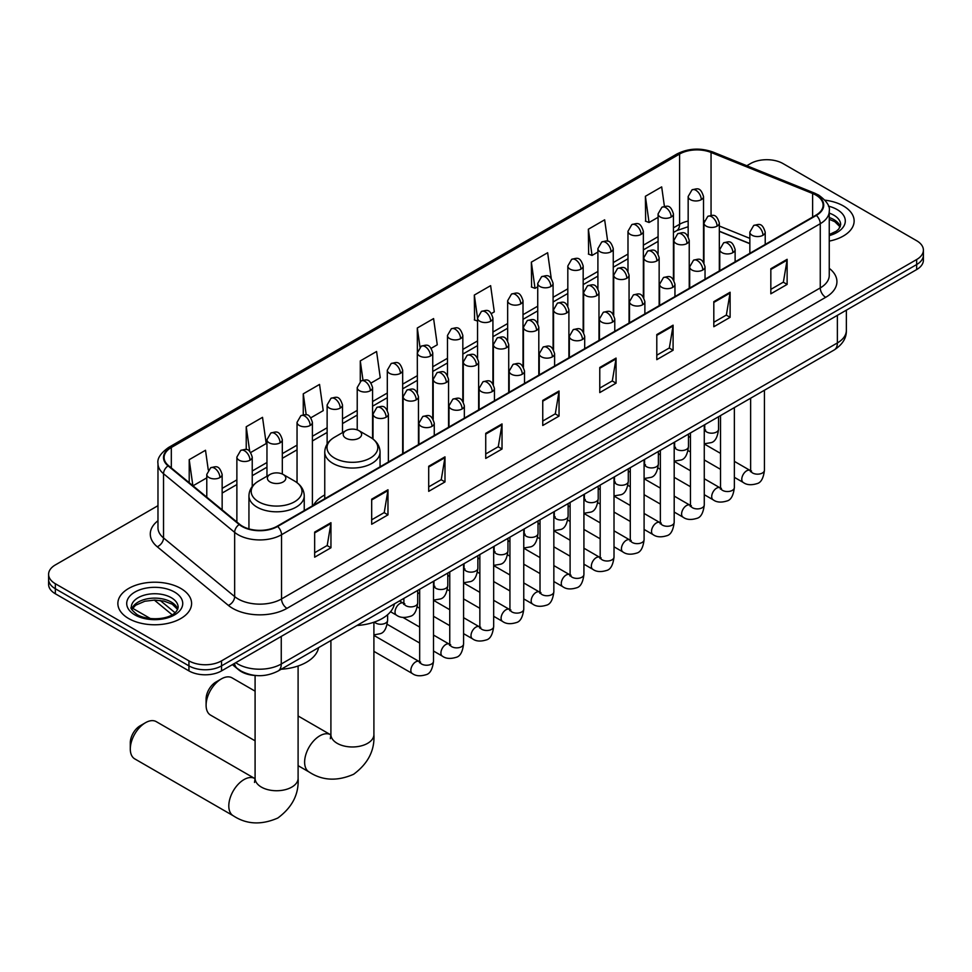 <?xml version="1.0" encoding="UTF-8"?>
<svg xmlns="http://www.w3.org/2000/svg" width="972" height="972" viewBox="0 0 972 972"><rect width="100%" height="100%" fill="white"/><g stroke="black" fill="none" stroke-linecap="round" stroke-linejoin="round"><path stroke-width="1.46" d="M324.757 494.942A40.703 23.498 0 0 0 313.531 505.221M749.849 243.705L719.329 231.36M256.037 675.54A23.036 13.304 180 0 1 238.772 669.902L232.381 664.629M157.974 505.683L55.343 564.926A23.036 13.304 0 0 0 48.6 574.331L48.6 584.366A23.036 13.304 0 0 0 55.343 593.77L188.945 670.899A23.036 13.304 0 0 0 221.531 670.899L916.657 269.572A23.036 13.304 0 0 0 923.4 260.168L923.4 255.15A23.036 13.304 0 0 1 916.657 264.554A23.036 13.304 0 0 0 923.4 255.15L923.4 250.132A23.036 13.304 0 0 0 916.657 240.728L783.055 163.6A23.036 13.304 0 0 0 750.469 163.6L746.8 165.726M48.6 574.331A23.036 13.304 0 0 0 55.343 583.735L188.945 660.863A23.036 13.304 0 0 0 221.531 660.863L221.531 665.881L916.657 264.554L221.531 665.881A23.036 13.304 0 0 1 188.945 665.881A23.036 13.304 0 0 0 221.531 665.881L221.531 670.899M55.343 583.735L55.343 588.753L188.945 665.881L55.343 588.753A23.036 13.304 0 0 1 48.6 579.348A23.036 13.304 0 0 0 55.343 588.753L55.343 593.77M843.344 205.93A36.863 21.287 0 0 0 824.924 200.159A36.863 21.287 0 0 1 843.344 205.93A36.863 21.287 0 0 1 854.133 220.972A36.863 21.287 0 0 0 843.344 205.93M180.792 588.437A36.863 21.287 0 0 0 140.624 583.832A36.863 21.287 0 0 0 117.867 603.49A36.863 21.287 0 0 0 128.656 618.544A36.863 21.287 0 0 0 168.836 623.149A36.863 21.287 0 0 0 191.593 603.49A36.863 21.287 0 0 0 180.792 588.437A36.863 21.287 0 0 0 140.624 583.832A36.863 21.287 0 0 0 117.867 603.49A36.863 21.287 0 0 0 128.656 618.544A36.863 21.287 0 0 0 168.836 623.149A36.863 21.287 0 0 0 191.593 603.49A36.863 21.287 0 0 0 180.792 588.437M815.909 195.105A24.579 14.191 180 0 1 823.114 205.141A24.579 14.191 180 0 1 815.909 215.177L277.19 526.204A24.579 14.191 180 0 1 239.683 524.309L168.557 465.661A24.579 14.191 180 0 1 164.11 457.533A24.579 14.191 180 0 1 171.315 447.497L679.586 154.05A24.579 14.191 180 0 1 711.054 152.458L812.628 193.513A24.579 14.191 180 0 1 815.909 195.105M816.346 194.862A25.187 14.544 0 0 0 812.981 193.234L711.407 152.167A25.187 14.544 0 0 0 679.149 153.795L170.878 447.242A25.187 14.544 0 0 0 168.059 465.867L239.173 524.515A25.187 14.544 0 0 0 277.627 526.46L816.346 215.432A25.187 14.544 0 0 0 816.346 194.862M314.661 532.097L314.661 557.187L330.954 547.771L330.954 522.693L314.661 532.097M314.661 552.728L327.212 545.486L330.893 523.531A6.148 3.548 -120 0 0 330.954 522.693M327.102 545.547L330.954 547.771M371.681 499.183L371.681 524.26L387.974 514.856L387.974 489.767L371.681 499.183M371.681 519.813L384.232 512.56L387.913 490.605A6.148 3.548 -120 0 0 387.974 489.767M384.122 512.633L387.974 514.856M428.701 466.256L428.701 491.334L444.994 481.93L444.994 456.852L428.701 466.256M428.701 486.887L441.252 479.646L444.933 457.678A6.148 3.548 -120 0 0 444.994 456.852M441.142 479.706L444.994 481.93M485.733 433.33L485.733 458.42L502.026 449.015L502.026 423.926L485.733 433.33M485.733 453.973L498.272 446.719L501.953 424.764A6.148 3.548 -120 0 0 502.026 423.926M498.162 446.792L502.026 449.015M770.832 268.734L770.832 293.811L787.126 284.407L787.126 259.317L770.832 268.734M770.832 289.364L783.383 282.111L787.065 260.156A6.148 3.548 -120 0 0 787.126 259.317M783.274 282.184L787.126 284.407M713.812 301.648L713.812 326.738L730.106 317.322L730.106 292.244L713.812 301.648M713.812 322.279L726.363 315.037L730.045 293.07A6.148 3.548 -120 0 0 730.106 292.244M726.254 315.098L730.106 317.322M656.793 334.575L656.793 359.652L673.086 350.248L673.086 325.17L656.793 334.575M656.793 355.205L669.344 347.964L673.025 325.997A6.148 3.548 -120 0 0 673.086 325.17M669.234 348.025L673.086 350.248M599.773 367.489L599.773 392.579L616.066 383.175L616.066 358.085L599.773 367.489M599.773 388.12L612.324 380.878L615.993 358.923A6.148 3.548 -120 0 0 616.066 358.085M612.214 380.939L616.066 383.175M542.753 400.415L542.753 425.493L559.046 416.089L559.046 391.011L542.753 400.415M542.753 421.046L555.304 413.805L558.973 391.838A6.148 3.548 -120 0 0 559.046 391.011M555.194 413.865L559.046 416.089M829.25 241.105A36.863 21.287 0 0 0 854.133 220.972A36.863 21.287 0 0 1 829.25 241.105M221.531 660.863L916.657 259.536A23.036 13.304 0 0 0 923.4 250.132M310.894 417.753L323.226 410.634L319.545 384.426L303.264 393.83L303.264 414.789M250.715 452.49L266.207 443.548L262.525 417.34L246.232 426.744L246.232 449.574M208.263 469.913L205.505 450.267L189.212 459.671L189.212 482.695M491.407 313.531L494.298 311.866L490.617 285.659L474.324 295.063L474.591 319.995M551.233 278.357L547.637 252.732L531.344 262.148L531.611 287.08M607.67 241.238L604.657 219.818L588.364 229.222L588.631 254.154M664.411 206.331L661.677 186.891L645.396 196.295L645.651 221.227M371.061 383.017L380.246 377.707L376.577 351.5L360.284 360.904L360.284 381.449M431.24 348.268L437.266 344.793L433.597 318.585L417.304 327.989L417.389 353.018M417.389 392.785L417.304 352.824M417.304 327.989L419.989 347.089M477.556 321.112L474.324 319.897M474.324 295.063L477.556 318.123M531.344 262.148L535.025 288.356L537.735 286.789M535.025 288.356L531.344 286.983M588.364 229.222L592.045 255.429L597.902 252.052M592.045 255.429L588.364 254.056M645.396 196.295L649.065 222.503L658.08 217.303M649.065 222.503L645.396 221.13M360.284 360.904L362.981 380.149M303.264 393.83L306.204 414.789M246.232 426.744L249.695 451.36M193.003 485.818L206.781 477.86M189.212 459.671L192.869 485.708M206.1 705.271L206.1 699.002A13.827 7.983 -60 0 1 215.881 682.065L221.312 678.93A21.506 12.417 120 0 0 206.1 705.271A21.506 12.417 120 0 0 210.56 715.113L255.089 740.822M345.886 438.19A9.222 5.322 0 0 0 358.923 438.19A9.222 5.322 0 0 0 358.923 430.669L370.368 437.279A25.393 14.665 0 0 1 370.368 458.019A25.393 14.665 0 0 1 334.441 458.019A25.393 14.665 0 0 1 334.441 437.279C328.196 440.996 324.964 445.929 324.757 452.077A27.653 15.965 0 0 0 332.849 463.365A27.653 15.965 0 0 0 362.981 466.827A27.653 15.965 0 0 0 380.052 452.077C379.845 445.929 376.626 440.996 370.368 437.279L358.923 430.669A9.222 5.322 0 0 0 345.886 430.669A9.222 5.322 0 0 0 345.886 438.19M356.991 625.482A42.246 24.385 0 0 0 394.401 603.879M255.089 691.165L232.065 677.861A21.506 12.417 120 0 0 221.312 678.93L215.881 682.065M130.297 749.035L130.297 742.766A13.827 7.983 -60 0 1 140.065 725.841L145.496 722.706A21.506 12.417 120 0 0 130.297 749.035A21.506 12.417 120 0 0 134.744 758.877L233.256 815.763A21.506 12.417 -60 0 1 229.963 798.522A21.506 12.417 -60 0 1 244.008 779.58A21.506 12.417 -60 0 1 254.761 778.511L255.089 778.693M270.082 481.966A9.222 5.322 0 0 0 283.107 481.966A9.222 5.322 0 0 0 283.107 474.433L294.552 481.043A25.393 14.665 0 0 1 294.552 501.783A25.393 14.665 0 0 1 258.637 501.783A25.393 14.665 0 0 1 258.637 481.043C252.38 484.761 249.148 489.694 248.941 495.854A27.653 15.965 0 0 0 257.045 507.141A27.653 15.965 0 0 0 287.177 510.592A27.653 15.965 0 0 0 304.236 495.854C304.042 489.694 300.81 484.761 294.552 481.043L283.107 474.433A9.222 5.322 0 0 0 270.082 474.433A9.222 5.322 0 0 0 270.082 481.966M281.175 669.246A42.246 24.385 0 0 0 318.585 647.656M254.761 778.511L156.249 721.637A21.506 12.417 120 0 0 145.496 722.706L140.065 725.841M235.759 662.685A30.715 17.739 0 0 0 237.824 664.01A30.715 17.739 0 0 0 281.26 664.01L837.366 342.946A30.715 17.739 0 0 0 846.357 330.407C846.588 338.025 842.53 344.55 834.183 349.969L278.077 671.032A15.358 8.87 60 0 0 281.26 664.01L281.26 636.417M837.366 315.353L837.366 342.946A15.358 8.87 60 0 1 834.183 349.969M234.507 663.402A15.358 10.279 129.5 0 0 237.192 668.396L232.527 664.556M916.657 269.572L916.657 259.536M188.945 670.899L188.945 660.863M160.125 600.417L175.045 612.725M829.25 268.345A38.406 22.174 180 0 1 825.69 297.323L286.971 608.351A7.679 4.435 60 0 1 281.54 598.946L820.259 287.919A30.715 17.739 0 0 0 829.25 275.38L829.25 211.167A30.715 17.739 180 0 1 820.259 223.706A7.679 4.435 -120 0 0 816.346 215.432M286.971 608.351A38.406 22.174 180 0 1 232.66 608.351A38.406 22.174 180 0 1 228.359 605.386L157.233 546.75A38.406 22.174 180 0 1 157.974 520.725M238.091 598.946A30.715 17.739 0 0 0 281.54 598.946L281.54 534.734A30.715 17.739 180 0 1 234.653 532.364L163.527 473.716A30.715 17.739 180 0 1 157.974 463.547L157.974 527.76A30.715 17.739 0 0 0 163.527 537.929L234.653 596.577A30.715 17.739 0 0 0 238.091 598.946M829.25 211.167C830.282 206.368 826.747 201.01 818.667 195.105L814.633 193.149A7.679 3.596 112 0 0 812.981 193.234M814.633 193.149L713.059 152.082C700.338 147.586 688.261 148.23 676.828 154.038A7.679 4.435 60 0 1 679.149 153.795M170.878 447.242A7.679 4.435 -120 0 0 168.557 447.485C160.587 453.219 157.051 458.577 157.974 463.547M168.059 465.867A7.679 5.139 129.5 0 0 163.527 473.716L163.527 537.929A7.679 5.139 -50.5 0 1 157.233 546.75M713.059 152.082A7.679 3.596 112 0 0 711.407 152.167M239.173 524.515A7.679 5.139 129.5 0 0 234.653 532.364L234.653 596.577A7.679 5.139 -50.5 0 1 228.359 605.386M277.627 526.46A7.679 4.435 60 0 1 281.54 534.734L820.259 223.706L820.259 287.919A7.679 4.435 60 0 0 825.69 297.323M171.315 447.497L171.315 467.933M812.628 193.513L812.628 217.072M711.054 152.458L711.054 215.359M749.849 238.371L719.329 226.026M704.299 220.766A24.579 14.191 0 0 0 703.521 220.644M688.164 221.069A24.579 14.191 0 0 0 679.586 224.277L673.438 227.825M679.586 154.05L679.586 224.277A13.827 7.983 60 0 1 676.719 230.607L673.438 232.502M658.08 236.694L643.355 245.199M627.985 254.069L613.259 262.574M597.902 271.443L583.176 279.936M567.818 288.805L553.092 297.31M537.735 306.18L523.009 314.685M507.651 323.542L492.925 332.047M477.556 340.917L462.83 349.422M447.472 358.291L432.747 366.784M417.389 375.654L402.663 384.159M387.306 393.028L372.58 401.533M357.222 410.403L342.496 418.896M327.127 427.765L312.401 436.27M297.043 445.14L282.317 453.645M266.96 462.502L252.234 471.007M236.876 479.876L222.151 488.381M542.753 401.205L558.973 391.838M599.773 368.291L615.993 358.923M656.793 335.364L673.025 325.997M713.812 302.45L730.045 293.07M770.832 269.523L787.065 260.156M485.733 434.132L501.953 424.764M428.701 467.046L444.933 457.678M371.681 499.973L387.913 490.605M314.661 532.899L330.893 523.531M840.294 226.67A23.413 13.511 0 0 0 833.818 219.575A23.413 13.511 0 0 0 829.25 217.521M829.25 234.556L836.333 231.19L838.763 229.052L840.683 224.739A23.413 13.511 0 0 0 833.818 215.177A23.413 13.511 0 0 0 829.25 213.135M829.25 235.601A28.018 16.172 0 0 0 837.086 209.539A28.018 16.172 0 0 0 828.423 206.137M373.904 622.226L373.904 734.553A21.506 12.417 180 0 1 367.61 743.337A21.506 12.417 180 0 1 337.199 743.337A21.506 12.417 180 0 1 330.905 734.553L330.322 738.671M373.904 734.553C374.84 750.348 368.072 763.579 353.614 774.271C337.138 781.452 322.291 780.686 309.072 771.987A21.506 12.417 -60 0 1 305.779 754.758A21.506 12.417 -60 0 1 319.824 735.804A21.506 12.417 -60 0 1 330.577 734.747L330.893 734.929M298.1 665.99L298.1 778.317A21.506 12.417 180 0 1 291.794 787.101A21.506 12.417 180 0 1 261.383 787.101A21.506 12.417 180 0 1 255.089 778.317L254.506 782.448M177.742 609.189A23.413 13.511 0 0 0 171.279 602.081A23.413 13.511 0 0 0 147.78 598.74A23.413 13.511 0 0 0 131.706 609.189M171.279 597.695A23.413 13.511 0 0 0 145.776 594.767A23.413 13.511 0 0 0 131.317 607.257C130.09 607.974 132.058 610.465 137.222 614.705C149.251 621.74 176.017 619.772 178.143 607.257A23.413 13.511 0 0 0 171.279 597.695M134.914 614.924A28.018 16.172 0 0 0 174.535 614.924A28.018 16.172 0 0 0 174.535 592.057A28.018 16.172 0 0 0 134.914 592.057A28.018 16.172 0 0 0 134.914 614.924M762.959 235.273A7.679 4.435 0 0 0 765.219 232.138C762.097 222.284 759.071 224.253 753.689 225.492A7.679 4.435 60 0 1 757.528 225.869A7.679 4.435 -120 0 1 762.959 235.273A7.679 4.435 0 0 1 752.097 235.273A7.679 4.435 0 0 1 749.849 232.138L753.689 225.492M734.358 477.325L743.216 482.44A6.913 3.985 -60 0 1 742.158 476.9A6.913 3.985 -60 0 1 746.666 470.8A6.913 3.985 -60 0 1 746.982 470.642A6.913 3.985 -60 0 1 750.129 470.46L734.358 461.36M751.016 471.165L750.396 471.675L750.627 470.181A6.913 3.985 -0 0 0 752.644 473A6.913 3.985 -0 0 0 762.109 473.17A6.913 3.985 -0 0 0 764.442 470.181C763.494 478.2 761.015 482.683 756.994 483.631C751.21 485.38 746.618 484.992 743.216 482.44M732.876 252.647A7.679 4.435 0 0 0 735.124 249.512C732.013 239.659 728.976 241.615 723.605 242.854A7.679 4.435 60 0 1 727.445 243.231A7.679 4.435 -120 0 1 732.876 252.647A7.679 4.435 0 0 1 722.014 252.647A7.679 4.435 0 0 1 719.766 249.512L723.605 242.854M704.275 494.687L713.132 499.802A6.913 3.985 -60 0 1 712.075 494.262A6.913 3.985 -60 0 1 716.583 488.175A6.913 3.985 -60 0 1 716.899 488.005A6.913 3.985 -60 0 1 720.045 487.835L704.275 478.734M720.932 488.527L720.313 489.038L720.531 487.543A6.913 3.985 -0 0 0 722.561 490.374A6.913 3.985 -0 0 0 732.013 490.544A6.913 3.985 -0 0 0 734.358 487.543C733.41 495.574 730.932 500.058 726.898 500.993C721.127 502.755 716.534 502.354 713.132 499.802M702.792 270.009A7.679 4.435 0 0 0 705.04 266.875C701.93 257.021 698.892 258.989 693.522 260.229A7.679 4.435 60 0 1 697.361 260.605A7.679 4.435 -120 0 1 702.792 270.009A7.679 4.435 0 0 1 691.93 270.009A7.679 4.435 0 0 1 689.683 266.875L693.522 260.229M674.191 512.062L683.049 517.177A6.913 3.985 -60 0 1 681.98 511.637A6.913 3.985 -60 0 1 686.499 505.549A6.913 3.985 -60 0 1 686.803 505.379A6.913 3.985 -60 0 1 689.962 505.197L674.191 496.097M690.849 505.902L690.229 506.412L690.448 504.918A6.913 3.985 -0 0 0 692.477 507.736A6.913 3.985 -0 0 0 701.93 507.906A6.913 3.985 -0 0 0 704.275 504.918C703.327 512.949 700.836 517.432 696.815 518.368C691.043 520.129 686.451 519.728 683.049 517.177M672.709 287.384A7.679 4.435 0 0 0 674.957 284.249C671.834 274.396 668.809 276.364 663.439 277.591A7.679 4.435 60 0 1 667.278 277.98A7.679 4.435 -120 0 1 672.709 287.384A7.679 4.435 0 0 1 661.847 287.384A7.679 4.435 0 0 1 659.599 284.249L663.439 277.591M644.096 529.436L652.953 534.539A6.913 3.985 -60 0 1 651.896 529.011A6.913 3.985 -60 0 1 656.416 522.912A6.913 3.985 -60 0 1 656.72 522.754A6.913 3.985 -60 0 1 659.867 522.572L644.096 513.471M660.766 523.264L660.146 523.774L660.365 522.292A6.913 3.985 -0 0 0 662.394 525.111A6.913 3.985 -0 0 0 671.846 525.281A6.913 3.985 -0 0 0 674.191 522.292C673.244 530.311 670.753 534.794 666.731 535.742C660.96 537.492 656.367 537.091 652.953 534.539M642.626 304.758A7.679 4.435 0 0 0 644.873 301.612C641.751 291.77 638.726 293.726 633.355 294.966A7.679 4.435 60 0 1 637.195 295.342A7.679 4.435 -120 0 1 642.626 304.758A7.679 4.435 0 0 1 631.764 304.758A7.679 4.435 0 0 1 629.504 301.612L633.355 294.966M614.012 546.799L622.87 551.914A6.913 3.985 -60 0 1 621.813 546.373A6.913 3.985 -60 0 1 626.333 540.286A6.913 3.985 -60 0 1 626.636 540.116A6.913 3.985 -60 0 1 629.783 539.946L614.012 530.833M630.67 540.639L630.05 541.149L630.281 539.654A6.913 3.985 -0 0 0 632.298 542.485A6.913 3.985 -0 0 0 641.763 542.655A6.913 3.985 -0 0 0 644.096 539.654C643.16 547.686 640.669 552.169 636.648 553.104C630.864 554.866 626.272 554.465 622.87 551.914M612.53 322.121A7.679 4.435 0 0 0 614.778 318.986C611.667 309.132 608.642 311.101 603.26 312.34A7.679 4.435 60 0 1 607.099 312.717A7.679 4.435 -120 0 1 612.53 322.121A7.679 4.435 0 0 1 601.668 322.121A7.679 4.435 0 0 1 599.42 318.986L603.26 312.34M583.929 564.173L592.786 569.288A6.913 3.985 -60 0 1 591.729 563.748A6.913 3.985 -60 0 1 596.237 557.661A6.913 3.985 -60 0 1 596.553 557.491A6.913 3.985 -60 0 1 599.7 557.308L583.929 548.208M600.587 558.013L599.967 558.523L600.186 557.029A6.913 3.985 -0 0 0 602.215 559.848A6.913 3.985 -0 0 0 611.68 560.018A6.913 3.985 -0 0 0 614.012 557.029C613.065 565.048 610.586 569.531 606.564 570.479C600.781 572.229 596.188 571.84 592.786 569.288M582.447 339.495A7.679 4.435 0 0 0 584.694 336.361C581.584 326.507 578.547 328.463 573.176 329.702A7.679 4.435 60 0 1 577.016 330.091A7.679 4.435 -120 0 1 582.447 339.495A7.679 4.435 0 0 1 571.585 339.495A7.679 4.435 0 0 1 569.337 336.361L573.176 329.702M553.846 581.535L562.703 586.651A6.913 3.985 -60 0 1 561.646 581.11A6.913 3.985 -60 0 1 566.154 575.023A6.913 3.985 -60 0 1 566.469 574.853A6.913 3.985 -60 0 1 569.616 574.683L553.846 565.582M570.503 575.375L569.884 575.886L570.102 574.403A6.913 3.985 -0 0 0 572.131 577.222A6.913 3.985 -0 0 0 581.584 577.392A6.913 3.985 -0 0 0 583.929 574.403C582.981 582.422 580.503 586.906 576.469 587.841C570.698 589.603 566.105 589.202 562.703 586.651M552.363 356.858A7.679 4.435 0 0 0 554.611 353.723C551.501 343.881 548.463 345.838 543.093 347.077A7.679 4.435 60 0 1 546.932 347.454A7.679 4.435 -120 0 1 552.363 356.858A7.679 4.435 0 0 1 541.501 356.858A7.679 4.435 0 0 1 539.253 353.723L543.093 347.077M523.762 598.91L532.62 604.025A6.913 3.985 -60 0 1 531.55 598.485A6.913 3.985 -60 0 1 536.07 592.398A6.913 3.985 -60 0 1 536.374 592.227A6.913 3.985 -60 0 1 539.521 592.057L523.762 582.945M540.42 592.75L539.8 593.26L540.019 591.766A6.913 3.985 -0 0 0 542.048 594.585A6.913 3.985 -0 0 0 551.501 594.767A6.913 3.985 -0 0 0 553.846 591.766C552.898 599.797 550.407 604.28 546.385 605.216C540.614 606.978 536.022 606.577 532.62 604.025M522.28 374.232A7.679 4.435 0 0 0 524.528 371.097C521.405 361.244 518.38 363.212 513.009 364.451A7.679 4.435 60 0 1 516.849 364.828A7.679 4.435 -120 0 1 522.28 374.232A7.679 4.435 0 0 1 511.418 374.232A7.679 4.435 0 0 1 509.17 371.097L513.009 364.451M493.667 616.284L502.524 621.4A6.913 3.985 -60 0 1 501.467 615.859A6.913 3.985 -60 0 1 505.987 609.76A6.913 3.985 -60 0 1 506.291 609.602A6.913 3.985 -60 0 1 509.437 609.42L493.667 600.319M510.324 610.124L509.717 610.635L509.936 609.14A6.913 3.985 -0 0 0 511.965 611.959A6.913 3.985 -0 0 0 521.417 612.129A6.913 3.985 -0 0 0 523.762 609.14C522.815 617.159 520.324 621.643 516.302 622.59C510.531 624.34 505.938 623.951 502.524 621.4M492.197 391.607A7.679 4.435 0 0 0 494.444 388.472C491.322 378.618 488.296 380.574 482.926 381.814A7.679 4.435 60 0 1 486.765 382.19A7.679 4.435 -120 0 1 492.197 391.607A7.679 4.435 0 0 1 481.334 391.607A7.679 4.435 0 0 1 479.075 388.472L482.926 381.814M463.583 633.647L472.441 638.762A6.913 3.985 -60 0 1 471.384 633.222A6.913 3.985 -60 0 1 475.903 627.134A6.913 3.985 -60 0 1 476.207 626.964A6.913 3.985 -60 0 1 479.354 626.794L463.583 617.694M480.241 627.487L479.621 627.997L479.852 626.503A6.913 3.985 -0 0 0 481.869 629.334A6.913 3.985 -0 0 0 491.334 629.504A6.913 3.985 -0 0 0 493.667 626.503C492.719 634.534 490.24 639.017 486.219 639.953C480.435 641.714 475.843 641.313 472.441 638.762M462.101 408.969A7.679 4.435 0 0 0 464.349 405.834C461.238 395.981 458.213 397.949 452.831 399.188A7.679 4.435 60 0 1 456.67 399.565A7.679 4.435 -120 0 1 462.101 408.969A7.679 4.435 0 0 1 451.239 408.969A7.679 4.435 0 0 1 448.991 405.834L452.831 399.188M433.5 651.021L442.357 656.136A6.913 3.985 -60 0 1 441.3 650.596A6.913 3.985 -60 0 1 445.808 644.509A6.913 3.985 -60 0 1 446.124 644.339A6.913 3.985 -60 0 1 449.271 644.157L433.5 635.056M450.158 644.861L449.538 645.372L449.757 643.877A6.913 3.985 -0 0 0 451.786 646.696A6.913 3.985 -0 0 0 461.25 646.866A6.913 3.985 -0 0 0 463.583 643.877C462.636 651.908 460.157 656.392 456.135 657.327C450.352 659.089 445.759 658.688 442.357 656.136M432.018 426.344A7.679 4.435 0 0 0 434.265 423.209C431.155 413.355 428.117 415.323 422.747 416.551A7.679 4.435 60 0 1 426.587 416.939A7.679 4.435 -120 0 1 432.018 426.344A7.679 4.435 0 0 1 421.155 426.344A7.679 4.435 0 0 1 418.908 423.209L422.747 416.551M373.904 651.362L412.274 673.499A6.913 3.985 -60 0 1 411.217 667.971A6.913 3.985 -60 0 1 415.724 661.871A6.913 3.985 -60 0 1 416.028 661.713A6.913 3.985 -60 0 1 419.187 661.531L373.904 635.396M420.074 662.224L419.454 662.734L419.673 661.252A6.913 3.985 -0 0 0 421.702 664.07A6.913 3.985 -0 0 0 431.155 664.241A6.913 3.985 -0 0 0 433.5 661.252C432.552 669.271 430.061 673.754 426.04 674.702C420.269 676.451 415.676 676.05 412.274 673.499M717.069 226.148A7.679 4.435 0 0 0 719.329 223.013C716.206 213.16 713.181 215.128 707.798 216.367A7.679 4.435 60 0 1 711.65 216.744A7.679 4.435 -120 0 1 717.069 226.148A7.679 4.435 0 0 1 706.219 226.148A7.679 4.435 0 0 1 703.959 223.013L707.798 216.367M705.125 430.183L704.506 430.693L704.736 429.199A6.913 3.985 -0 0 0 706.753 432.018A6.913 3.985 -0 0 0 716.218 432.188A6.913 3.985 -0 0 0 718.551 429.199C717.603 437.23 715.125 441.713 711.103 442.649L704.275 443.791M686.985 243.522A7.679 4.435 0 0 0 689.233 240.388C686.123 230.534 683.097 232.49 677.715 233.73A7.679 4.435 60 0 1 681.554 234.118A7.679 4.435 -120 0 1 686.985 243.522A7.679 4.435 0 0 1 676.123 243.522A7.679 4.435 0 0 1 673.875 240.388L677.715 233.73M675.042 447.545L674.422 448.056L674.641 446.573A6.913 3.985 -0 0 0 676.67 449.392A6.913 3.985 -0 0 0 686.135 449.562A6.913 3.985 -0 0 0 688.468 446.573C687.52 454.592 685.041 459.076 681.008 460.023L674.191 461.165M656.902 260.885A7.679 4.435 0 0 0 659.15 257.75C656.039 247.896 653.002 249.865 647.631 251.104A7.679 4.435 60 0 1 651.471 251.481A7.679 4.435 -120 0 1 656.902 260.885A7.679 4.435 0 0 1 646.04 260.885A7.679 4.435 0 0 1 643.792 257.75L647.631 251.104M644.958 464.92L644.339 465.43L644.558 463.936A6.913 3.985 -0 0 0 646.587 466.754A6.913 3.985 -0 0 0 656.039 466.937A6.913 3.985 -0 0 0 658.384 463.936C657.437 471.967 654.946 476.45 650.924 477.386L644.096 478.54M626.818 278.259A7.679 4.435 0 0 0 629.066 275.125C625.956 265.271 622.918 267.239 617.548 268.466A7.679 4.435 60 0 1 621.387 268.855A7.679 4.435 -120 0 1 626.818 278.259A7.679 4.435 0 0 1 615.956 278.259A7.679 4.435 0 0 1 613.709 275.125L617.548 268.466M614.875 482.294L614.255 482.805L614.474 481.31A6.913 3.985 -0 0 0 616.503 484.129A6.913 3.985 -0 0 0 625.956 484.299A6.913 3.985 -0 0 0 628.301 481.31C627.353 489.329 624.862 493.812 620.841 494.76L614.012 495.902M596.735 295.634A7.679 4.435 0 0 0 598.983 292.499C595.86 282.645 592.835 284.602 587.465 285.841A7.679 4.435 60 0 1 591.304 286.218A7.679 4.435 -120 0 1 596.735 295.634A7.679 4.435 0 0 1 585.873 295.634A7.679 4.435 0 0 1 583.625 292.499L587.465 285.841M584.78 499.657L584.172 500.167L584.391 498.672A6.913 3.985 -0 0 0 586.408 501.503A6.913 3.985 -0 0 0 595.872 501.673A6.913 3.985 -0 0 0 598.217 498.672C597.27 506.704 594.779 511.187 590.757 512.123L583.929 513.277M566.64 312.996A7.679 4.435 0 0 0 568.899 309.861C565.777 300.008 562.752 301.976 557.369 303.215A7.679 4.435 60 0 1 561.221 303.592A7.679 4.435 -120 0 1 566.64 312.996A7.679 4.435 0 0 1 555.79 312.996A7.679 4.435 0 0 1 553.53 309.861L557.369 303.215M554.696 517.031L554.076 517.541L554.307 516.047A6.913 3.985 -0 0 0 556.324 518.866A6.913 3.985 -0 0 0 565.789 519.036A6.913 3.985 -0 0 0 568.122 516.047C567.174 524.078 564.696 528.561 560.674 529.497L553.846 530.639M536.556 330.371A7.679 4.435 0 0 0 538.804 327.236C535.693 317.382 532.668 319.338 527.286 320.578A7.679 4.435 60 0 1 531.125 320.967A7.679 4.435 -120 0 1 536.556 330.371A7.679 4.435 0 0 1 525.694 330.371A7.679 4.435 0 0 1 523.446 327.236L527.286 320.578M524.613 534.393L523.993 534.916L524.212 533.421A6.913 3.985 -0 0 0 526.241 536.24A6.913 3.985 -0 0 0 535.706 536.41A6.913 3.985 -0 0 0 538.038 533.421C537.091 541.44 534.612 545.924 530.578 546.872L523.762 548.014M506.473 347.733A7.679 4.435 0 0 0 508.721 344.598C505.61 334.757 502.573 336.713 497.202 337.952A7.679 4.435 60 0 1 501.042 338.329A7.679 4.435 -120 0 1 506.473 347.733A7.679 4.435 0 0 1 495.611 347.733A7.679 4.435 0 0 1 493.363 344.598L497.202 337.952M494.529 551.768L493.91 552.278L494.128 550.784A6.913 3.985 -0 0 0 496.157 553.615A6.913 3.985 -0 0 0 505.61 553.785A6.913 3.985 -0 0 0 507.955 550.784C507.007 558.815 504.517 563.298 500.495 564.234L493.667 565.388M476.389 365.108A7.679 4.435 0 0 0 478.637 361.973C475.515 352.119 472.489 354.087 467.119 355.327A7.679 4.435 60 0 1 470.958 355.703A7.679 4.435 -120 0 1 476.389 365.108A7.679 4.435 0 0 1 465.527 365.108A7.679 4.435 0 0 1 463.28 361.973L467.119 355.327M464.446 569.142L463.826 569.653L464.045 568.158A6.913 3.985 -0 0 0 466.074 570.977A6.913 3.985 -0 0 0 475.527 571.147A6.913 3.985 -0 0 0 477.872 568.158C476.924 576.189 474.433 580.673 470.412 581.608L463.583 582.75M446.306 382.482A7.679 4.435 0 0 0 448.554 379.347C445.431 369.494 442.406 371.45 437.036 372.689A7.679 4.435 60 0 1 440.875 373.078A7.679 4.435 -120 0 1 446.306 382.482A7.679 4.435 0 0 1 435.444 382.482A7.679 4.435 0 0 1 433.196 379.347L437.036 372.689M434.35 586.505L433.743 587.015L433.962 585.533A6.913 3.985 -0 0 0 435.978 588.352A6.913 3.985 -0 0 0 445.443 588.522A6.913 3.985 -0 0 0 447.788 585.533C446.841 593.552 444.35 598.035 440.328 598.983L433.5 600.125M416.21 399.844A7.679 4.435 0 0 0 418.47 396.71C415.348 386.856 412.322 388.824 406.94 390.064A7.679 4.435 60 0 1 410.779 390.44A7.679 4.435 -120 0 1 416.21 399.844A7.679 4.435 0 0 1 405.36 399.844A7.679 4.435 0 0 1 403.101 396.71L406.94 390.064M404.267 603.879L403.647 604.39L403.878 602.895A6.913 3.985 -0 0 0 405.895 605.714A6.913 3.985 -0 0 0 415.36 605.896A6.913 3.985 -0 0 0 417.693 602.895C416.745 610.926 414.266 615.41 410.245 616.345C404.461 618.107 399.869 617.706 396.467 615.155A6.913 3.985 -60 0 1 395.033 611.995A6.913 3.985 -60 0 1 400.233 603.357A6.913 3.985 -60 0 1 403.38 603.187L399.492 600.939M386.127 417.219A7.679 4.435 0 0 0 388.375 414.084C385.264 404.231 382.239 406.199 376.857 407.426A7.679 4.435 60 0 1 380.696 407.815A7.679 4.435 -120 0 1 386.127 417.219A7.679 4.435 0 0 1 375.265 417.219A7.679 4.435 0 0 1 373.017 414.084L376.857 407.426M374.487 622.019A6.913 3.985 -0 0 0 375.812 623.088A6.913 3.985 -0 0 0 385.277 623.259A6.913 3.985 -0 0 0 387.609 620.27C386.662 628.289 384.183 632.772 380.149 633.72L373.904 634.91M701.274 199.661A7.679 4.435 0 0 0 703.521 196.514C700.399 186.673 697.374 188.629 692.003 189.868A7.679 4.435 60 0 1 695.843 190.245A7.679 4.435 -120 0 1 701.274 199.661A7.679 4.435 0 0 1 690.412 199.661A7.679 4.435 0 0 1 688.164 196.514L692.003 189.868M671.19 217.023A7.679 4.435 0 0 0 673.438 213.889C670.316 204.035 667.29 206.003 661.92 207.243A7.679 4.435 60 0 1 665.759 207.619A7.679 4.435 -120 0 1 671.19 217.023A7.679 4.435 0 0 1 660.328 217.023A7.679 4.435 0 0 1 658.08 213.889L661.92 207.243M641.095 234.398A7.679 4.435 0 0 0 643.355 231.263C640.232 221.409 637.207 223.366 631.824 224.605A7.679 4.435 60 0 1 635.664 224.994A7.679 4.435 -120 0 1 641.095 234.398A7.679 4.435 0 0 1 630.233 234.398A7.679 4.435 0 0 1 627.985 231.263L631.824 224.605M611.011 251.76A7.679 4.435 0 0 0 613.259 248.625C610.149 238.784 607.111 240.74 601.741 241.979A7.679 4.435 60 0 1 605.58 242.356A7.679 4.435 -120 0 1 611.011 251.76A7.679 4.435 0 0 1 600.149 251.76A7.679 4.435 0 0 1 597.902 248.625L601.741 241.979M580.928 269.135A7.679 4.435 0 0 0 583.176 266C580.065 256.146 577.028 258.115 571.658 259.354A7.679 4.435 60 0 1 575.497 259.731A7.679 4.435 -120 0 1 580.928 269.135A7.679 4.435 0 0 1 570.066 269.135A7.679 4.435 0 0 1 567.818 266L571.658 259.354M550.845 286.509A7.679 4.435 0 0 0 553.092 283.374C549.97 273.521 546.944 275.477 541.574 276.716A7.679 4.435 60 0 1 545.413 277.093A7.679 4.435 -120 0 1 550.845 286.509A7.679 4.435 0 0 1 539.982 286.509A7.679 4.435 0 0 1 537.735 283.374L541.574 276.716M520.761 303.872A7.679 4.435 0 0 0 523.009 300.737C519.886 290.883 516.861 292.851 511.491 294.091A7.679 4.435 60 0 1 515.33 294.467A7.679 4.435 -120 0 1 520.761 303.872A7.679 4.435 0 0 1 509.899 303.872A7.679 4.435 0 0 1 507.651 300.737L511.491 294.091M490.666 321.246A7.679 4.435 0 0 0 492.925 318.111C489.803 308.258 486.778 310.226 481.395 311.453A7.679 4.435 60 0 1 485.235 311.842A7.679 4.435 -120 0 1 490.666 321.246A7.679 4.435 0 0 1 479.803 321.246A7.679 4.435 0 0 1 477.556 318.111L481.395 311.453M460.582 338.62A7.679 4.435 0 0 0 462.83 335.474C459.72 325.632 456.682 327.588 451.312 328.828A7.679 4.435 60 0 1 455.151 329.204A7.679 4.435 -120 0 1 460.582 338.62A7.679 4.435 0 0 1 449.72 338.62A7.679 4.435 0 0 1 447.472 335.474L451.312 328.828M430.499 355.983A7.679 4.435 0 0 0 432.747 352.848C429.636 342.995 426.599 344.963 421.228 346.202A7.679 4.435 60 0 1 425.068 346.579A7.679 4.435 -120 0 1 430.499 355.983A7.679 4.435 0 0 1 419.637 355.983A7.679 4.435 0 0 1 417.389 352.848L421.228 346.202M400.415 373.357A7.679 4.435 0 0 0 402.663 370.223C399.541 360.369 396.515 362.325 391.145 363.564A7.679 4.435 60 0 1 394.984 363.953A7.679 4.435 -120 0 1 400.415 373.357A7.679 4.435 0 0 1 389.553 373.357A7.679 4.435 0 0 1 387.306 370.223L391.145 363.564M370.332 390.72A7.679 4.435 0 0 0 372.58 387.585C369.457 377.743 366.432 379.7 361.062 380.939A7.679 4.435 60 0 1 364.901 381.316A7.679 4.435 -120 0 1 370.332 390.72A7.679 4.435 0 0 1 359.47 390.72A7.679 4.435 0 0 1 357.222 387.585L361.062 380.939M340.236 408.094A7.679 4.435 0 0 0 342.496 404.96C339.374 395.106 336.348 397.074 330.966 398.313A7.679 4.435 60 0 1 334.805 398.69A7.679 4.435 -120 0 1 340.236 408.094A7.679 4.435 0 0 1 329.374 408.094A7.679 4.435 0 0 1 327.127 404.96L330.966 398.313M310.153 425.469A7.679 4.435 0 0 0 312.401 422.334C309.29 412.48 306.253 414.437 300.883 415.676A7.679 4.435 60 0 1 304.722 416.052A7.679 4.435 -120 0 1 310.153 425.469A7.679 4.435 0 0 1 299.291 425.469A7.679 4.435 0 0 1 297.043 422.334L300.883 415.676M280.07 442.831A7.679 4.435 0 0 0 282.317 439.696C279.207 429.843 276.17 431.811 270.799 433.05A7.679 4.435 60 0 1 274.639 433.427A7.679 4.435 -120 0 1 280.07 442.831A7.679 4.435 0 0 1 269.208 442.831A7.679 4.435 0 0 1 266.96 439.696L270.799 433.05M249.986 460.206A7.679 4.435 0 0 0 252.234 457.071C249.111 447.217 246.086 449.173 240.716 450.413A7.679 4.435 60 0 1 244.555 450.801A7.679 4.435 -120 0 1 249.986 460.206A7.679 4.435 0 0 1 239.124 460.206A7.679 4.435 0 0 1 236.876 457.071L240.716 450.413M219.903 477.568A7.679 4.435 0 0 0 222.151 474.433C219.028 464.592 216.003 466.548 210.632 467.787A7.679 4.435 60 0 1 214.472 468.164A7.679 4.435 -120 0 1 219.903 477.568A7.679 4.435 0 0 1 209.041 477.568A7.679 4.435 0 0 1 206.781 474.433L210.632 467.787M278.077 671.032C265.721 677.241 253.364 677.241 240.995 671.032L237.192 668.396M846.357 330.407L846.357 310.153M172.129 614.766L154.329 600.076M676.828 154.038L168.557 447.485M688.164 226.719L676.719 230.607M658.08 241.372L643.355 249.877M627.985 258.746L613.259 267.239M597.902 276.109L583.176 284.614M567.818 293.483L553.092 301.988M537.735 310.858L523.009 319.351M507.651 328.22L492.925 336.725M477.556 345.595L462.83 354.1M447.472 362.957L432.747 371.462M417.389 380.331L402.663 388.836M387.306 397.706L372.58 406.199M357.222 415.068L342.496 423.573M327.127 432.443L312.401 440.948M297.043 449.817L282.317 458.31M266.96 467.18L252.234 475.685M236.876 484.554L222.151 493.059M749.849 243.547L719.329 231.202M840.173 226.938L834.778 221.677L829.25 219.308M309.072 771.987L298.1 765.657M380.052 466.815L380.052 452.077M324.757 498.745L324.757 452.077M345.886 430.669L334.441 437.279M330.577 734.747L298.1 715.987M330.905 640.536L330.905 734.553M298.1 778.317C299.024 794.112 292.256 807.355 277.798 818.035C261.322 825.216 246.475 824.463 233.256 815.763M304.236 510.579L304.236 495.854M248.941 528.902L248.941 495.854M270.082 474.433L258.637 481.043M255.089 675.491L255.089 778.317M177.633 609.444L172.238 604.195L164.001 601.097L154.706 600.076L144.804 601.243L135.558 605.264L131.828 609.444M751.526 471.019L750.129 470.46M764.442 390.234L764.442 470.181M765.219 244.446L765.219 232.138M720.531 469.342L704.275 459.95M690.448 451.968L688.054 450.595M750.627 398.216L750.627 470.181M749.849 253.315L749.849 232.138M720.531 453.377L704.275 443.985M721.443 488.381L720.045 487.835M734.358 407.608L734.358 487.543M735.124 261.82L735.124 249.512M690.448 486.705L674.191 477.325M660.365 469.342L657.971 467.957M720.531 415.591L720.531 487.543M719.766 270.69L719.766 249.512M690.448 470.752L674.191 461.36M691.359 505.756L689.962 505.197M704.275 424.983L704.275 504.918M705.04 279.183L705.04 266.875M660.365 504.079L644.096 494.687M630.281 486.705L627.888 485.332M690.448 432.953L690.448 504.918M689.683 288.052L689.683 266.875M660.365 488.114L644.096 478.734M661.276 523.13L659.867 522.572M674.191 442.345L674.191 522.292M674.957 296.557L674.957 284.249M630.281 521.454L614.012 512.062M600.186 504.079L597.804 502.694M660.365 450.328L660.365 522.292M659.599 305.427L659.599 284.249M630.281 505.489L614.012 496.097M631.192 540.493L629.783 539.946M644.096 459.72L644.096 539.654M644.873 313.932L644.873 301.612M600.186 538.816L583.929 529.436M570.102 521.454L567.709 520.069M630.281 467.702L630.281 539.654M629.504 322.789L629.504 301.612M600.186 522.863L583.929 513.471M601.097 557.867L599.7 557.308M614.012 477.082L614.012 557.029M614.778 331.294L614.778 318.986M570.102 556.191L553.846 546.799M540.019 538.816L537.625 537.443M600.186 485.064L600.186 557.029M599.42 340.164L599.42 318.986M570.102 540.225L553.846 530.833M571.014 575.242L569.616 574.683M583.929 494.456L583.929 574.403M584.694 348.669L584.694 336.361M540.019 573.565L523.762 564.173M509.936 556.191L507.542 554.805M570.102 502.439L570.102 574.403M569.337 357.538L569.337 336.361M540.019 557.6L523.762 548.208M540.93 592.604L539.521 592.057M553.846 511.831L553.846 591.766M554.611 366.031L554.611 353.723M509.936 590.927L493.667 581.535M479.852 573.565L477.459 572.18M540.019 519.813L540.019 591.766M539.253 374.9L539.253 353.723M509.936 574.962L493.667 565.582M510.847 609.979L509.437 609.42M523.762 529.193L523.762 609.14M524.528 383.405L524.528 371.097M479.852 608.302L463.583 598.91M449.757 590.927L447.375 589.554M509.936 537.176L509.936 609.14M509.17 392.275L509.17 371.097M479.852 592.337L463.583 582.945M480.763 627.341L479.354 626.794M493.667 546.568L493.667 626.503M494.444 400.78L494.444 388.472M449.757 625.664L433.5 616.284M419.673 608.302L417.28 606.917M403.878 599.177L403.21 598.788M479.852 554.55L479.852 626.503M479.075 409.649L479.075 388.472M449.757 609.711L433.5 600.319M450.668 644.715L449.271 644.157M463.583 563.942L463.583 643.877M464.349 418.142L464.349 405.834M419.673 643.039L387.196 624.291M449.757 571.913L449.757 643.877M448.991 427.012L448.991 405.834M419.673 627.074L402.991 617.451M420.584 662.09L419.187 661.531M433.5 581.305L433.5 661.252M434.265 435.517L434.265 423.209M419.673 589.287L419.673 661.252M418.908 444.386L418.908 423.209M705.648 430.037L704.238 429.478M718.551 416.733L718.551 429.199M719.329 270.945L719.329 223.013M704.736 424.715L704.736 429.199M690.448 437.485L688.468 436.343M703.959 262.95L703.959 223.013M675.552 447.412L674.155 446.853M688.468 434.095L688.468 446.573M689.233 288.307L689.233 240.388M674.641 442.078L674.641 446.573M660.365 454.86L658.384 453.717M673.875 280.325L673.875 240.388M645.469 464.774L644.072 464.227M658.384 451.47L658.384 463.936M659.15 305.682L659.15 257.75M644.558 459.452L644.558 463.936M630.281 472.222L628.301 471.08M643.792 297.699L643.792 257.75M615.385 482.148L613.976 481.59M628.301 468.844L628.301 481.31M629.066 323.044L629.066 275.125M614.474 476.827L614.474 481.31M600.186 489.596L598.217 488.454M613.709 315.062L613.709 275.125M585.302 499.523L583.893 498.964M598.217 486.207L598.217 498.672M598.983 340.419L598.983 292.499M584.391 494.189L584.391 498.672M570.102 506.959L568.122 505.817M583.625 332.436L583.625 292.499M555.219 516.885L553.809 516.339M568.122 503.581L568.122 516.047M568.899 357.793L568.899 309.861M554.307 511.564L554.307 516.047M540.019 524.333L538.038 523.191M553.53 349.798L553.53 309.861M525.123 534.26L523.726 533.701M538.038 520.956L538.038 533.421M538.804 375.156L538.804 327.236M524.212 528.926L524.212 533.421M509.936 541.708L507.955 540.566M523.446 367.173L523.446 327.236M495.04 551.622L493.642 551.075M507.955 538.318L507.955 550.784M508.721 392.53L508.721 344.598M494.128 546.3L494.128 550.784M479.852 559.07L477.872 557.928M493.363 384.548L493.363 344.598M464.956 568.997L463.547 568.438M477.872 555.692L477.872 568.158M478.637 409.905L478.637 361.973M464.045 563.675L464.045 568.158M449.757 576.445L447.788 575.303M463.28 401.91L463.28 361.973M434.873 586.371L433.463 585.812M447.788 573.055L447.788 585.533M448.554 427.267L448.554 379.347M433.962 581.037L433.962 585.533M419.673 593.819L417.693 592.677M433.196 419.284L433.196 379.347M404.789 603.734L403.38 603.187M417.693 590.429L417.693 602.895M418.47 444.641L418.47 396.71M403.878 598.412L403.878 602.895M396.467 615.155L390.537 611.728M403.101 453.511L403.101 396.71M387.609 614.705L387.609 620.27M388.375 462.004L388.375 414.084M373.017 439.04L373.017 414.084M703.521 262.294L703.521 196.514M688.164 236.463L688.164 196.514M673.438 279.657L673.438 213.889M658.08 253.826L658.08 213.889M643.355 297.031L643.355 231.263M627.985 271.2L627.985 231.263M613.259 314.406L613.259 248.625M597.902 288.575L597.902 248.625M583.176 331.768L583.176 266M567.818 305.937L567.818 266M553.092 349.142L553.092 283.374M537.735 323.312L537.735 283.374M523.009 366.505L523.009 300.737M507.651 340.686L507.651 300.737M492.925 383.879L492.925 318.111M477.556 358.048L477.556 318.111M462.83 401.254L462.83 335.474M447.472 375.423L447.472 335.474M432.747 418.616L432.747 352.848M402.663 452.988L402.663 370.223M387.306 410.16L387.306 370.223M372.58 438.712L372.58 387.585M357.222 429.891L357.222 387.585M342.496 432.625L342.496 404.96M327.127 444.058L327.127 404.96M312.401 505.1L312.401 422.334M297.043 482.683L297.043 422.334M282.317 474.032L282.317 439.696M266.96 476.244L266.96 439.696M252.234 486.522L252.234 457.071M236.876 521.988L236.876 457.071M222.151 509.85L222.151 474.433M132.52 608.229L150.502 618.617M206.781 497.19L206.781 474.433"/></g></svg>
